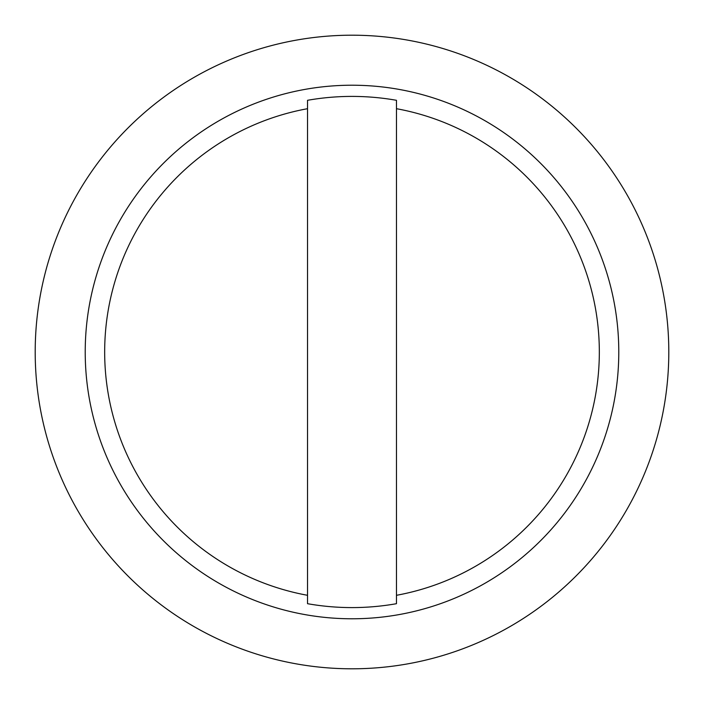 <?xml version="1.0" encoding="UTF-8"?>
<svg xmlns="http://www.w3.org/2000/svg" width="704" height="704" viewBox="0 0 704 704"><rect width="100%" height="100%" fill="white"/><g stroke="black" fill="none" stroke-linecap="round" stroke-linejoin="round"><path stroke-width="1.06" d="M307.534 100.302L307.534 595.302A247.333 247.333 0 0 1 307.534 108.698L307.534 100.302A255.596 255.596 0 0 1 396.466 100.302L396.466 108.698A247.333 247.333 0 0 1 396.466 595.302L396.466 603.698A255.596 255.596 0 0 1 307.534 603.698L307.534 595.302L307.534 603.698M586.124 224.101A266.781 266.781 0 0 1 479.899 586.124A266.781 266.781 0 0 1 117.876 479.899A266.781 266.781 0 0 1 224.101 117.876A266.781 266.781 0 0 1 586.124 224.101M396.466 603.698L396.466 100.302M668.8 352A316.8 316.8 0 0 0 352 35.2A316.8 316.8 0 0 0 35.2 352A316.8 316.8 0 0 0 352 668.8A316.8 316.8 0 0 0 668.8 352"/></g></svg>
